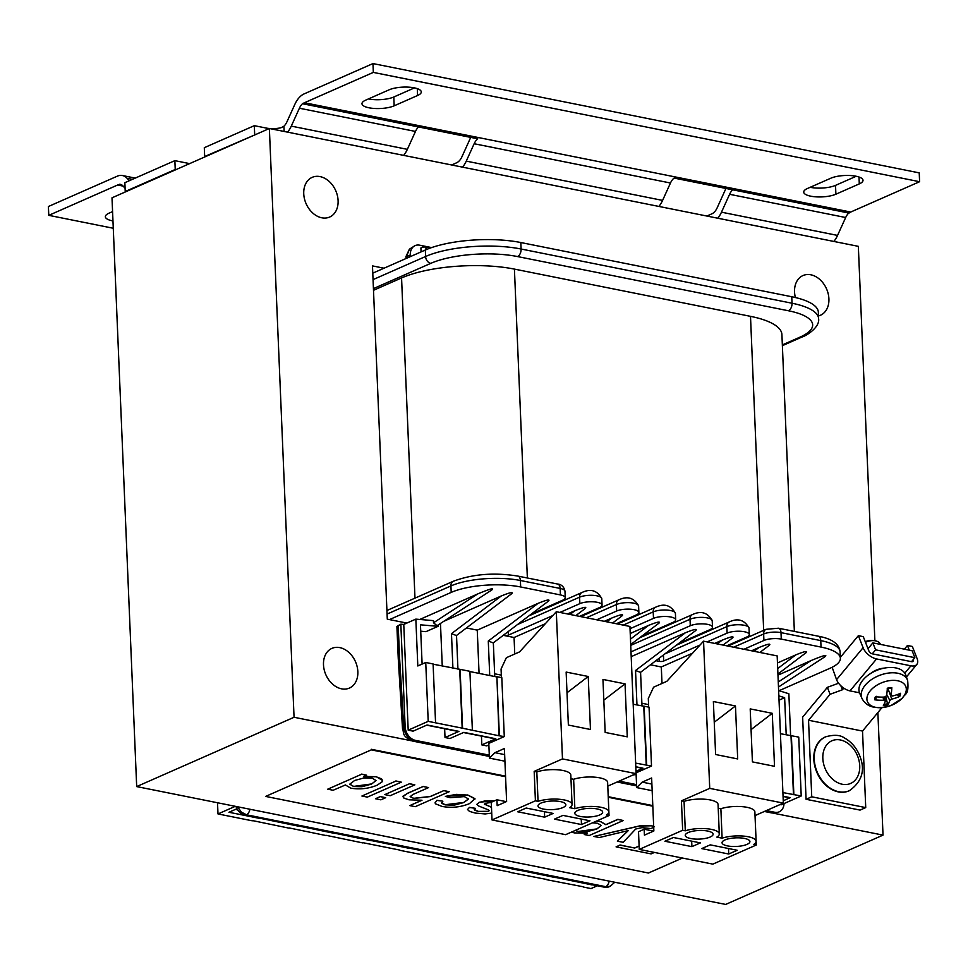 <?xml version="1.0" encoding="UTF-8"?>
<svg xmlns="http://www.w3.org/2000/svg" width="968" height="968" viewBox="0 0 968 968"><rect width="100%" height="100%" fill="white"/><g stroke="black" fill="none" stroke-linecap="round" stroke-linejoin="round"><path stroke-width="1.45" d="M504.28 736.575L501.811 677.697L496.899 676.717L498.992 735.765L504.28 736.575L488.804 743.388L489.421 758.113L504.921 761.211M501.424 677.624L501.061 669.033L506.349 657.708L519.562 651.887L556.31 611.716L562.481 758.912L534.179 771.375L535.413 800.814L492.01 819.932L491.272 802.266L496.935 799.774L497.177 805.666L506.615 801.504L504.389 748.518L494.963 752.68L489.421 758.113M588.229 676.487L590.456 729.485L568.361 725.056L566.147 672.07L588.229 676.487L567.006 692.773M544.669 817.173L517.674 811.777L526.168 808.038L553.164 813.435L544.669 817.173L544.439 811.692M540.882 803.125A13.939 4.308 -2.4 0 1 556.334 801.08A13.939 4.308 -2.4 0 1 565.856 804.747A13.939 4.308 -2.4 0 1 562.977 807.542A13.939 4.308 -2.4 0 1 547.537 809.587A13.939 4.308 -2.4 0 1 538.002 805.92A13.939 4.308 -2.4 0 1 540.882 803.125M538.051 801.347L536.816 771.907A20.134 6.219 -2.4 0 1 558.5 769.862A20.134 6.219 -2.4 0 1 570.817 775.053L572.052 804.493A20.134 6.219 177.6 0 0 559.734 799.302A20.134 6.219 177.6 0 0 538.051 801.347L535.413 800.814M492.01 819.932L565.627 834.67L609.029 815.552L606.391 815.02A20.134 6.219 177.6 0 0 608.86 811.85A20.134 6.219 177.6 0 0 596.554 806.659A20.134 6.219 177.6 0 0 574.871 808.716L569.583 807.651A20.134 6.219 177.6 0 0 572.052 804.493M534.179 771.375L536.816 771.907M494.636 673.788L501.315 675.132M575.815 615.624L585.446 608.327C586.935 606.464 583.426 607.251 574.895 610.711L567.514 613.966M545.323 623.731L514.068 637.501L514.758 654.005M489.723 675.519L488.283 641.046L493.256 642.897L548.638 600.959C550.126 599.095 546.605 599.894 538.087 603.342L477.248 630.132L479.063 673.389M433.107 664.193L460.09 669.348L462.559 728.226L498.992 735.765M462.559 728.226L428.207 721.354L425.738 662.475L433.095 663.951L435.564 722.83M488.864 744.936L486.722 745.88L481.822 744.9L495.785 738.741L463.878 732.365L449.914 738.511L445.014 737.531L458.977 731.385L427.069 724.996L413.106 731.142L408.194 730.162L428.207 721.354M419.761 619.459L477.744 593.928C489.735 588.919 494.442 587.588 491.877 589.911L437.064 625.679L433.519 622.787L433.434 620.633L415.841 619.121L417.813 665.972L425.738 662.475M460.09 669.348L469.904 671.32L472.372 730.199M469.916 671.562L496.524 676.886M636.073 772.839L651.512 766.039L649.056 707.16L633.193 704.232M780.039 804.565L781.212 804.795L801.214 795.986L798.745 737.108L780.438 733.696M641.881 703.252L648.56 704.595M735.474 705.95L737.689 758.936L715.606 754.52L713.38 701.534L735.474 705.95L714.251 722.237M691.914 846.637L664.919 841.24L673.413 837.489L700.409 842.898L691.914 846.637L691.684 841.156M688.127 832.589A13.939 4.308 -2.4 0 1 703.567 830.532A13.939 4.308 -2.4 0 1 713.101 834.21A13.939 4.308 -2.4 0 1 710.21 837.005A13.939 4.308 -2.4 0 1 694.77 839.05A13.939 4.308 -2.4 0 1 685.247 835.372A13.939 4.308 -2.4 0 1 688.127 832.589M685.296 830.81L684.061 801.371A20.134 6.219 -2.4 0 1 705.745 799.314A20.134 6.219 -2.4 0 1 718.062 804.517L719.297 833.956A20.134 6.219 177.6 0 0 706.979 828.753A20.134 6.219 177.6 0 0 685.296 830.81L682.658 830.278L639.255 849.396L638.517 831.73L644.168 829.237L644.422 835.13L653.86 830.967L651.633 777.982L642.195 782.132L636.666 787.577L629.938 626.453L556.31 611.716M639.255 849.396L712.871 864.121L756.274 845.016L753.636 844.483A20.134 6.219 177.6 0 0 756.105 841.313A20.134 6.219 177.6 0 0 743.787 836.122A20.134 6.219 177.6 0 0 722.104 838.179L716.816 837.114A20.134 6.219 177.6 0 0 719.297 833.956M648.669 707.088L648.306 698.497L653.594 687.171L666.807 681.351L703.555 641.179L709.725 788.375L681.424 800.838L684.061 801.371M681.424 800.838L682.658 830.278M632.794 775.102L636.109 774.4M651.512 766.039L635.661 763.111M636 771.302L643.03 768.205A3.098 1.827 101.3 0 1 642.292 768.302L635.831 767.007M345.31 784.903L350.767 788.158C359.878 789.67 368.663 788.678 377.133 785.193L382.058 781.89L382.529 780.486L381.622 778.901L376.201 776.772L363.593 776.59L366.703 775.223L361.681 774.218L327.716 789.186L333.137 790.263L345.298 785.012M371.543 784.068L361.971 786.73L353.635 786.524L349.775 784.177L354.663 780.462L363.98 777.957L372.244 778.175L376.044 780.547L371.543 784.068L376.032 780.498M349.775 784.128L353.635 786.403L371.543 783.947M361.681 774.218L327.716 789.186M361.681 774.097L366.703 775.223M363.593 776.481L376.201 776.663L382.529 780.438M494.648 800.79L484.762 800.972L479.269 802.375L476.982 804.214L478.374 805.896L488.199 809.78L489.179 810.688L488.404 811.462L478.277 811.474L474.441 810.034L475.312 808.304L469.456 807.469L467.52 809.526L469.456 811.365L475.24 813.06L485.125 813.943L491.72 813.108M474.235 809.502L478.277 811.365L488.392 811.341L489.167 810.579M467.52 809.55L469.444 807.36L475.312 808.304M491.478 807.324L484.375 804.142M484.387 804.081L491.478 807.203M484.653 804.493L485.271 803.307L491.272 802.436M476.97 804.347L479.269 802.254L494.866 800.681M489.179 810.652L488.392 811.341M467.713 795.091L456.46 794.365L445.365 796.386L450.144 797.692L464.325 796.604L468.536 798.975L463.805 802.545L454.089 805.182L445.147 804.856L441.795 803.38L442.872 801.189L436.967 800.415L435.068 802.847L435.467 803.803L441.965 806.404C451.463 808.171 460.635 807.239 469.492 803.621L474.961 798.648L467.701 794.97L475.034 798.987M441.614 802.811L445.147 804.735L463.793 802.424L468.524 798.915M467.701 794.97L445.365 796.386M435.068 802.787L436.967 800.415M436.967 800.294L442.872 801.189M409.803 805.606L415.224 806.683L449.188 791.727L443.767 790.65L430.3 796.579L413.723 798.443L410.142 796.652L412.961 794.462L428.546 787.601L423.125 786.512L407.54 793.385L403.148 796.035L403.922 798.104L409.004 799.81L422 800.234L409.803 805.606L421.649 800.27M410.142 796.591L413.711 798.322L430.3 796.458L443.767 790.65M443.767 790.529L449.188 791.727M402.882 796.725L407.54 793.264L423.125 786.512M423.125 786.403L428.546 787.601M571.423 832.117L574.46 832.916L587.503 833.121L584.285 834.537L589.234 835.517L623.283 820.525L617.862 819.448L605.871 824.724L600.571 821.675L596.409 821.106M596.627 821.009L600.559 821.554L605.871 824.603L617.862 819.327L623.283 820.525M584.285 834.537L587.116 833.17M575.343 830.387L578.247 831.464L596.772 828.935L601.322 825.498M592.476 822.836L597.546 823.26L601.309 825.462L596.772 829.056L586.862 831.718L578.259 831.585L575.258 830.423M384.804 794.619L390.225 795.696L414.849 784.854L409.428 783.778L384.804 794.619L409.428 783.778M409.428 783.656L414.849 784.854M654.416 826.745L651.44 825.813L639.691 826.006L593.88 836.449L599.301 837.538L628.28 830.592L617.354 841.144L623.21 842.317L635.698 829.031L641.941 827.64L651.113 828.584L653.69 827.144M617.354 841.144L628.268 830.484M593.88 836.449L639.691 825.885L651.428 825.692L654.416 826.624M375.463 798.733L380.884 799.822L385.675 797.705L380.255 796.628L375.463 798.733L380.255 796.628M380.243 796.507L385.675 797.705M616.084 846.879L620.089 844.991L634.705 848.041L620.101 845.112L616.084 846.879L651.101 853.885L654.416 852.433M639.11 846.092L634.705 848.041M634.705 847.92L639.11 845.984M361.923 796.023L367.344 797.112L401.309 782.156L395.888 781.067L361.923 796.023L395.888 781.067M395.888 780.946L401.309 782.156M682.452 858.035L648.451 873.015L265.619 796.41L371.301 749.873L505.574 776.735M608.267 797.281L652.819 806.199M371.301 749.873L265.619 796.41M371.276 749.28L505.55 776.154M608.243 796.7L652.795 805.606M625.038 683.856L627.264 736.842L605.169 732.425L602.955 679.439L625.038 683.856L603.826 700.142M581.478 824.542L554.482 819.134L562.977 815.395L589.972 820.803L581.478 824.542L581.248 819.061M577.702 810.494A13.939 4.308 -2.4 0 1 593.142 808.437A13.939 4.308 -2.4 0 1 602.665 812.116A13.939 4.308 -2.4 0 1 599.785 814.911A13.939 4.308 -2.4 0 1 584.345 816.956A13.939 4.308 -2.4 0 1 574.811 813.277A13.939 4.308 -2.4 0 1 577.702 810.494M574.871 808.716L573.637 779.276A20.134 6.219 -2.4 0 1 595.32 777.219A20.134 6.219 -2.4 0 1 607.626 782.41L608.86 811.85M609.029 815.552L607.795 786.113L636.109 773.65L562.481 758.912M570.975 778.744L573.637 779.276M496.935 799.774L506.288 801.649M494.963 752.68L504.643 754.616M756.274 845.016L755.04 815.576L783.342 803.101L777.171 655.917L703.555 641.179M772.283 713.319L774.509 766.305L752.414 761.889L750.2 708.903L772.283 713.319L751.059 729.606M728.722 854.006L701.727 848.597L710.222 844.858L737.217 850.267L728.722 854.006L728.493 848.512M724.935 839.946A13.939 4.308 -2.4 0 1 740.387 837.901A13.939 4.308 -2.4 0 1 749.91 841.579A13.939 4.308 -2.4 0 1 747.03 844.374A13.939 4.308 -2.4 0 1 731.578 846.419A13.939 4.308 -2.4 0 1 722.055 842.741A13.939 4.308 -2.4 0 1 724.935 839.946M722.104 838.179L720.87 808.74A20.134 6.219 -2.4 0 1 742.553 806.683A20.134 6.219 -2.4 0 1 754.871 811.874L756.105 841.313M709.725 788.375L783.342 803.101M718.208 808.207L720.87 808.74M644.168 829.237L653.533 831.113M636.666 787.577L652.166 790.675M642.195 782.132L651.887 784.08M783.245 800.766L790.263 797.668A3.098 1.827 101.3 0 1 789.537 797.765L783.064 796.47M801.214 795.986L782.906 792.574M125.223 191.507L175.232 169.485L174.869 160.652L124.86 182.674L125.223 191.507L125.961 191.664L255.407 134.649L204.672 156.526L204.296 147.693L254.306 125.671L266.575 128.127L266.648 129.7M205.41 156.671L204.672 156.526M658.893 206.438A21.683 12.778 -78.7 0 0 662.584 200.4L670.473 183.012A12.39 7.308 101.3 0 1 674.067 178.076L849.045 213.081A12.39 7.308 101.3 0 1 850.715 212.04L919.6 181.706L919.225 172.873L372.958 63.573L373.333 72.406L304.448 102.741A12.39 7.308 -78.7 0 0 302.766 103.782L477.744 138.799A12.39 7.308 -78.7 0 0 474.151 143.736L466.261 161.124A21.683 12.778 101.3 0 1 462.571 167.149M833.871 241.443A21.683 12.778 -78.7 0 0 837.55 235.418L845.669 217.522A12.39 7.308 101.3 0 1 848.755 213.033M732.679 189.801A12.39 7.308 -78.7 0 0 729.594 194.302L721.475 212.186A21.683 12.778 101.3 0 1 717.796 218.223M919.6 181.706L373.333 72.406M859.294 183.896L835.892 194.205A17.968 5.554 -2.4 0 1 816 196.843A17.968 5.554 -2.4 0 1 803.706 192.112A17.968 5.554 -2.4 0 1 807.433 188.506L830.834 178.209A17.968 5.554 -2.4 0 1 850.727 175.559A17.968 5.554 -2.4 0 1 863.02 180.302A17.968 5.554 -2.4 0 1 859.294 183.896L859.003 177.023M417.571 95.517L394.17 105.814A17.968 5.554 -2.4 0 1 374.265 108.464A17.968 5.554 -2.4 0 1 361.984 103.721A17.968 5.554 -2.4 0 1 365.71 100.127L389.1 89.818A17.968 5.554 -2.4 0 1 409.004 87.18A17.968 5.554 -2.4 0 1 421.286 91.912A17.968 5.554 -2.4 0 1 417.571 95.517L417.281 88.632M284.132 131.454L283.914 126.227A12.39 7.308 -78.7 0 0 286.964 121.774L294.841 104.387A21.683 12.778 101.3 0 1 304.085 93.908L372.958 63.573M368.433 98.918A17.968 5.554 177.6 0 0 393.807 96.994L414.473 87.882M810.155 187.308A17.968 5.554 177.6 0 0 835.529 185.372L856.196 176.273M283.914 126.227L281.228 127.667A12.39 3.824 -2.4 0 1 269.564 128.538M411.448 740.762L294.054 717.276L269.37 128.502A12.39 3.824 -2.4 0 1 266.575 128.127M254.681 134.504L254.306 125.671M302.766 103.782L302.754 103.479A12.39 7.308 -78.7 0 0 299.402 108.222L291.283 126.118A21.683 12.778 101.3 0 1 287.605 132.144M403.68 155.364A21.683 12.778 -78.7 0 0 407.359 149.338L415.478 131.442A12.39 7.308 101.3 0 1 418.563 126.953M451.657 164.971L456.654 162.769A12.39 7.308 -78.7 0 0 461.93 156.78L469.819 139.392A21.683 12.778 101.3 0 1 470.811 137.408M706.87 216.033L711.867 213.831A12.39 7.308 -78.7 0 0 717.155 207.854L725.032 190.454A21.683 12.778 101.3 0 1 726.024 188.47M125.09 188.264L122.972 185.929A12.39 7.308 -78.7 0 0 120.31 184.343A12.39 7.308 -78.7 0 0 119.342 184.259L119.354 184.561A12.39 7.308 -78.7 0 0 117.648 185.009L48.775 215.344L48.4 206.511L117.285 176.176A21.683 12.778 101.3 0 1 122.404 175.523A21.683 12.778 101.3 0 1 127.05 178.281L129.276 180.738M119.342 184.259L121.242 184.646M122.041 185.106L119.354 184.561M48.775 215.344L113.28 228.254M112.966 220.934A17.968 5.554 -2.4 0 1 105.355 216.747A17.968 5.554 -2.4 0 1 109.069 213.154L112.578 211.605M111.804 211.944A17.968 5.554 177.6 0 0 112.603 212.101M174.869 160.652L189.643 163.616M175.232 169.485L175.97 169.63M808.534 720.252L811.741 796.797L806.078 799.29L802.641 717.119L827.362 687.34L830.084 694.286L808.534 720.252L862.524 731.058L881.884 707.741M806.078 799.29L860.068 810.095L865.731 807.602L862.524 731.058M811.741 796.797L865.731 807.602M849.202 790.771A29.427 21.961 -113.8 0 1 848.996 790.868A29.427 21.961 -113.8 0 1 843.527 792.223A29.427 21.961 -113.8 0 1 815.685 769.282A29.427 21.961 -113.8 0 1 825.268 736.987A29.427 21.961 -113.8 0 1 825.474 736.902M838.59 683.226L827.362 687.34M914.857 657.683L875.592 649.83L872.265 653.823L911.529 661.676L914.857 657.683L912.122 650.726L872.858 642.873L868.006 648.717M843.781 688.139L842.426 689.773L830.084 694.286M842.426 689.773L840.853 685.767M875.592 649.83L872.858 642.873M904.378 649.177L907.44 645.487L909.279 650.157M832.129 667.267L836.558 679.669A12.39 6.764 39.7 0 0 850.013 690.898L876.548 658.942L910.9 665.815A12.39 6.764 -140.3 0 0 916.793 664.471A12.39 6.764 -140.3 0 0 917.083 658.518L912.352 646.467L907.44 645.487M872.265 653.823A3.098 1.694 39.7 0 1 868.913 651.016L863.274 636.641L858.362 635.661L863.093 647.713L836.558 679.669M858.362 635.661L840.333 657.393M913.066 659.825L911.566 661.676A3.098 1.694 39.7 0 0 913.005 661.338A3.098 1.694 39.7 0 0 913.078 659.849M876.548 658.942A12.39 6.764 -140.3 0 1 863.093 647.713M859.499 692.798L850.013 690.898M870.655 673.474A15.488 9.22 -21.4 0 1 884.316 668.114M885.756 696.742L887.837 704.885A40.257 13.685 -102.6 0 0 889.81 700.457L891.734 699.09A40.257 31.678 18.3 0 0 899.768 696.379L897.009 694.685M876.27 696.815L875.774 699.211L874.709 699.803A40.257 32.15 15.1 0 0 883.941 700.154L885.333 701.062A40.257 10.648 87 0 1 883.36 705.503A13.479 8.034 158.6 0 0 887.837 704.885M884.353 697.081L885.333 701.062M899.768 696.379A13.479 8.034 158.6 0 0 900.482 693.294A40.257 27.963 -171.5 0 1 892.448 696.004L891.056 695.085A40.257 14.835 -101.2 0 0 891.818 687.595A13.479 8.034 158.6 0 0 887.354 688.212A40.257 9.511 85.5 0 1 886.579 695.69L884.655 697.057A40.257 27.503 -168.8 0 1 875.423 696.718A13.479 8.034 158.6 0 0 874.709 699.803M887.475 688.659L891.117 695.617L887.741 688.587M859.717 693.33A24.781 14.762 -21.4 0 1 886.361 667.775A24.781 14.762 -21.4 0 1 905.842 675.228L907.645 680.468A24.539 14.617 158.6 0 0 888.346 673.087A24.539 14.617 158.6 0 0 861.496 692.241A24.539 14.617 158.6 0 0 861.956 698.388L859.717 693.33M883.518 707.463A20.618 12.281 -21.4 0 1 867.146 696.694A20.618 12.281 -21.4 0 1 889.713 680.613A20.618 12.281 -21.4 0 1 906.072 691.382A20.618 12.281 -21.4 0 1 883.518 707.463M865.477 642.268A12.39 7.381 -21.4 0 1 870.728 640.768A12.39 7.381 -21.4 0 1 874.624 640.707L872.604 640.465A9.728 5.796 158.6 0 0 865.271 641.748M874.624 640.707A12.39 7.381 -21.4 0 1 880.408 644.313L880.432 644.385M294.054 717.276L136.682 786.585L725.649 904.427L883.022 835.118L773.311 813.168M125.961 191.664L111.998 197.811L136.682 786.585M255.407 134.649L269.37 128.502L858.338 246.344L874.878 640.743M877.879 712.557L883.022 835.118M406.863 623.077L387.285 619.157L372.474 265.897L384.03 268.209M357.845 671.659A21.683 16.19 -113.8 0 1 349.412 688.066A21.683 16.19 -113.8 0 1 323.494 664.774A21.683 16.19 -113.8 0 1 331.927 648.366A21.683 16.19 -113.8 0 1 357.845 671.659M338.098 200.63A21.683 16.19 -113.8 0 1 329.664 217.038A21.683 16.19 -113.8 0 1 303.746 193.757A21.683 16.19 -113.8 0 1 312.18 177.35A21.683 16.19 -113.8 0 1 338.098 200.63M795.394 297.539A21.683 16.19 -113.8 0 1 794.546 291.961A21.683 16.19 -113.8 0 1 802.992 275.553A21.683 16.19 -113.8 0 1 828.91 298.834A21.683 16.19 -113.8 0 1 820.477 315.241A21.683 16.19 -113.8 0 1 818.492 315.919M398.247 658.337L396.904 626.465L400.837 624.191L405.132 726.629L403.789 727.222A6.195 2.045 176.5 0 0 402.506 728.577L398.247 658.385L399.53 657.054L398.199 625.352M430.349 248.026L425.908 247.13A3.098 0.956 177.6 0 0 422.629 247.167A3.098 0.956 177.6 0 0 420.923 248.098L421.08 251.886M422.108 664.072L420.463 624.82L438.044 626.332L437.996 625.074M438.044 626.332L425.968 631.656L420.729 631.209M630.47 639.11L648.512 625.437L630.229 633.495M612.623 622.993L622.255 615.696C623.743 613.821 620.234 614.62 611.703 618.068L604.322 621.323M452.915 668.162L451.475 633.677L456.436 635.528L511.83 593.602C513.318 591.726 509.797 592.525 501.279 595.973L443.78 621.299M440.476 623.452L442.255 666.02M463.503 732.534L495.047 738.838A3.098 1.827 -78.7 0 0 495.785 738.741M481.822 744.9L481.447 736.116M496.899 676.717L499.367 735.595M426.694 725.165L458.239 731.469A3.098 1.827 -78.7 0 0 458.977 731.385M445.014 737.531L444.639 728.759M459.715 669.517L462.184 728.396M376.467 841.591L408.085 848.101A3.098 1.827 -78.7 0 0 408.327 847.968M339.659 834.222L371.276 840.744A3.098 1.827 -78.7 0 0 371.518 840.599M302.851 826.866L334.456 833.375A3.098 1.827 -78.7 0 0 334.71 833.242M266.043 819.497L297.648 826.006A3.098 1.827 -78.7 0 0 297.902 825.873M362.77 842.668L399.578 850.025M325.962 835.299L362.782 842.91M289.142 827.93L325.974 835.541M252.333 820.561L289.154 828.172M236.991 808.716L228.932 812.261L260.84 818.638A3.098 1.827 -78.7 0 0 261.094 818.505L260.84 818.638M235.297 806.32L217.994 813.943L252.346 820.816M410.359 256.605L410.287 254.995A12.39 9.244 -113.8 0 1 415.103 245.618L409.476 249.139L405.568 258.722M531.48 613.954L562.686 600.208A12.39 3.824 177.6 0 0 565.251 597.728A12.39 3.824 177.6 0 0 560.411 594.921L520.663 586.971A49.574 15.319 177.6 0 0 451.197 592.404L389.475 619.593M616.35 623.731L636.303 614.946A12.39 3.824 177.6 0 0 638.868 612.454A12.39 3.824 177.6 0 0 630.398 609.199A12.39 3.824 177.6 0 0 616.676 611.014L596.712 619.798M579.529 616.362L599.495 607.577A12.39 3.824 177.6 0 0 602.06 605.097A12.39 3.824 177.6 0 0 593.59 601.83A12.39 3.824 177.6 0 0 579.856 603.645L559.903 612.441M653.485 618.383L653.206 611.897A12.39 3.824 -2.4 0 1 666.94 610.082A12.39 3.824 -2.4 0 1 675.41 613.349L675.676 619.822A12.39 3.824 -2.4 0 0 667.206 616.556A12.39 3.824 -2.4 0 0 653.485 618.383L630.035 628.704M552.788 615.575L508.345 635.141L508.2 631.584M372.777 273.157L425.327 250.022A68.159 21.066 -2.4 0 1 520.82 242.532L791.751 296.74L792.018 303.226L521.099 249.018L520.82 242.532M477.248 630.132L466.431 627.966M766.366 810.591L774.715 812.261L773.468 812.805L777.957 812.37L772.004 812.987L764.369 811.462M774.715 812.261A12.39 9.244 66.2 0 0 779.216 811.825A12.39 9.244 66.2 0 0 784.032 803.561M777.703 668.561L795.756 654.9C804.287 651.44 807.796 650.653 806.308 652.517L777.933 674.006M754.011 651.27L758.948 647.531C767.467 644.083 770.988 643.284 769.5 645.16L759.868 652.444M717.191 643.914L722.14 640.175C730.659 636.714 734.18 635.928 732.691 637.791L723.06 645.087M636.968 704.982L635.528 670.509L640.489 672.361L695.883 630.422C697.371 628.559 693.85 629.345 685.332 632.806L631.196 656.643M648.512 625.437C657.042 621.988 660.563 621.19 659.075 623.065L630.688 644.543M778.272 681.968L811.002 660.6C822.994 655.602 827.7 654.259 825.135 656.594L778.478 687.038M700.033 645.027L663.697 661.035A3.098 0.956 -2.4 0 1 659.353 661.374L659.22 658.18M743.956 649.262L763.909 640.477A12.39 3.824 -2.4 0 1 781.273 639.11L821.033 647.072A49.574 15.319 -2.4 0 1 840.369 658.288A49.574 15.319 -2.4 0 1 830.108 668.222L779.083 690.692M675.676 619.822A12.39 3.824 -2.4 0 1 673.111 622.303L641.917 636.049M631.003 651.863L690.293 625.739A12.39 3.824 -2.4 0 1 704.014 623.924A12.39 3.824 -2.4 0 1 712.484 627.191A12.39 3.824 -2.4 0 1 709.919 629.672L678.725 643.418M707.148 641.905L727.101 633.108A12.39 3.824 -2.4 0 1 740.835 631.293A12.39 3.824 -2.4 0 1 749.305 634.56A12.39 3.824 -2.4 0 1 746.739 637.041L726.774 645.825M655.917 660.684L659.353 661.374M373.43 288.609L430.748 263.369A61.964 19.142 -2.4 0 1 517.565 256.568L788.496 310.776A61.964 19.142 177.6 0 1 799.834 337.215A6.195 4.622 66.2 0 0 802.085 336.997C807.07 335.485 820.029 326.93 818.601 318.654L818.335 312.18A68.159 21.066 177.6 0 0 791.751 296.74M510.015 872.12L399.59 850.267M546.823 879.489L510.015 872.374M514.068 637.501L504.001 635.48A3.098 0.956 177.6 0 0 508.345 635.141M650.484 664.798L661.301 666.964L662.003 683.469M722.14 640.175L714.747 643.418M692.568 653.194L661.301 666.964M758.948 647.531L751.567 650.786M795.756 654.9L777.473 662.959M811.002 660.6L777.982 675.144M644.144 706.18L646.612 765.059M217.994 813.943L217.522 802.762M583.631 886.857L546.835 879.73M415.841 619.121L403.765 624.433L400.837 624.191M614.777 882.247L610.251 886.24L605.738 886.676L246.477 814.79L241.359 812.091L237.596 806.78M610.276 886.228L609.005 886.785A12.39 9.244 -113.8 0 1 604.504 887.22L605.738 886.676A6.195 3.654 101.3 0 0 609.15 881.122M791.388 735.644L793.857 794.522M786.197 734.845L784.637 697.686L779.034 700.154M784.637 697.686L778.853 695.883M778.623 690.559L788.86 693.754L790.614 735.728M235.938 806.441A12.39 9.244 66.2 0 0 245.231 815.334L604.504 887.22M405.132 726.629A12.39 9.244 -113.8 0 0 415.441 740.375L414.207 740.919C408.218 739.02 404.745 734.458 403.789 727.222L399.53 657.054M408.194 730.162L403.765 624.433M415.103 245.618A12.39 9.244 -113.8 0 1 419.616 245.182L431.607 247.59M597.329 885.78L591 888.576L583.644 887.099M413.276 848.96L444.893 855.47M560.52 878.424L592.138 884.933M523.712 871.055L555.317 877.565M486.904 863.686L518.509 870.196M450.096 856.329L481.701 862.839M415.441 740.375L489.3 755.149M619.121 781.128L636.533 784.612M791.001 735.801L793.47 794.68M643.768 706.35L646.237 765.228M373.491 290.303L401.563 277.949A80.55 24.89 -2.4 0 1 514.419 269.104L750.502 316.342A80.55 24.89 -2.4 0 1 781.914 334.577L794.365 631.414M564.538 599.083L566.244 599.422M601.358 606.44L603.064 606.791M638.166 613.809L639.872 614.148M674.974 621.178L676.68 621.516M711.783 628.547L713.489 628.885M748.591 635.903L750.297 636.242M569.958 614.45L574.895 610.711M635.819 766.765L643.03 768.205M783.051 796.228L790.263 797.668M837.55 235.418L721.475 212.186M729.594 194.302L845.669 217.522M474.151 143.736L670.473 183.012M850.715 212.04L304.448 102.741M407.359 149.338L291.283 126.118M299.402 108.222L415.478 131.442M662.584 200.4L466.261 161.124M835.892 194.205L835.529 185.372M394.17 105.814L393.807 96.994M117.648 185.009L123.13 186.11M127.05 178.281L132.398 179.358M910.9 665.815L904.814 673.147M889.81 700.457L886.749 694.48M883.941 700.154L882.876 697.117M891.734 699.09L889.386 692.314M875.774 699.211A12.221 7.272 -21.4 0 1 875.895 697.807A12.221 7.272 -21.4 0 1 876.197 696.803M887.329 688.587A12.221 7.272 -21.4 0 1 891.419 688.054M899.103 693.899A12.221 7.272 -21.4 0 1 898.425 696.113M887.813 703.688A12.221 7.272 -21.4 0 1 884.05 704.268M846.347 784.504A23.293 17.388 -113.8 0 1 823.514 763.486A23.293 17.388 -113.8 0 1 836.219 739.697A23.293 17.388 -113.8 0 1 859.052 760.715A23.293 17.388 -113.8 0 1 846.347 784.504M849.408 790.675C862.524 781.309 865.743 769.161 859.064 754.241C855.748 746.885 850.836 741.452 844.35 737.918C840.2 734.894 833.98 734.53 825.68 736.805A29.427 21.961 66.2 0 0 815.092 765.506A29.427 21.961 66.2 0 0 843.939 792.042A29.427 21.961 66.2 0 0 849.408 790.675L848.996 790.868M426.017 249.72L425.908 247.13M520.663 586.971L520.385 580.497A6.195 3.654 -78.7 0 0 517.832 576.081L557.58 584.031A6.195 3.654 -78.7 0 1 560.145 588.447L520.385 580.497A49.574 15.319 177.6 0 0 450.931 585.93A6.195 4.622 -113.8 0 1 453.339 581.248C472.759 574.036 494.261 572.318 517.832 576.081M451.197 592.404L450.931 585.93L387.067 614.063M433.519 622.787L477.744 593.928M606.767 621.819L611.703 618.068M488.283 641.046L538.087 603.342M451.475 633.677L501.279 595.973M237.717 809.889L235.381 809.417M560.411 594.921L560.145 588.447A12.39 3.824 177.6 0 1 564.973 591.254L565.251 597.728M616.676 611.014L616.398 604.54L586.414 617.741M638.868 612.454L638.602 605.98A12.39 3.824 177.6 0 0 630.132 602.713A12.39 3.824 177.6 0 0 616.398 604.54A6.195 4.622 -113.8 0 1 618.806 599.845L580.752 616.604M579.856 603.645L579.59 597.171L517.565 624.493M602.06 605.097L601.781 598.611A12.39 3.824 177.6 0 0 593.311 595.356A12.39 3.824 177.6 0 0 579.59 597.171A6.195 4.622 -113.8 0 1 581.998 592.489L529.024 615.817M675.41 613.349C670.921 605.181 664.326 603.137 655.626 607.214A6.195 4.622 -113.8 0 0 653.206 611.897L623.223 625.11M425.327 250.022L425.593 256.496A68.159 21.066 -2.4 0 1 521.099 249.018A6.195 3.654 -78.7 0 1 517.565 256.568M430.748 263.369A6.195 4.622 -113.8 0 1 425.593 256.496L373.043 279.631M406.221 258.432L406.536 256.653L410.287 254.995M249.877 809.236A6.195 3.654 101.3 0 1 246.477 814.79L245.231 815.334M765.119 811.136L773.468 812.805A6.195 3.654 101.3 0 1 772.004 812.987M763.909 640.477L763.643 634.004A12.39 3.824 -2.4 0 1 781.007 632.636A6.195 3.654 -78.7 0 0 778.441 628.22L818.202 636.182C831.935 638.686 839.232 643.901 840.091 651.815A49.574 15.319 -2.4 0 0 820.755 640.598A6.195 3.654 -78.7 0 0 818.202 636.182M733.659 647.205L763.643 634.004A6.195 4.622 -113.8 0 1 766.051 629.309L778.441 628.22M781.273 639.11L781.007 632.636L820.755 640.598L821.033 647.072M690.293 625.739L690.015 619.266A6.195 4.622 -113.8 0 1 692.435 614.583L639.449 637.912M692.435 614.583C701.135 610.505 707.729 612.55 712.218 620.718A12.39 3.824 -2.4 0 0 703.748 617.451A12.39 3.824 -2.4 0 0 690.015 619.266L630.725 645.378M727.101 633.108L726.835 626.635A6.195 4.622 -113.8 0 1 729.243 621.94L676.257 645.281M729.243 621.94C737.955 617.862 744.549 619.907 749.026 628.075A12.39 3.824 -2.4 0 0 740.556 624.808A12.39 3.824 -2.4 0 0 726.835 626.635L664.81 653.945M788.496 310.776A6.195 3.654 -78.7 0 0 792.018 303.226A68.159 21.066 177.6 0 1 818.601 318.654M799.834 337.215L782.35 344.911M635.528 670.509L685.332 632.806M663.697 661.035L663.443 654.985M489.348 756.431L412.743 741.101A6.195 3.654 101.3 0 0 414.207 740.919L489.324 755.947M617.874 781.672L636.569 785.411M504.001 635.48L503.977 634.778M401.563 277.949L414.982 598.139M750.502 316.342L763.667 630.362M527.366 577.993L514.419 269.104M494.745 676.535L493.341 642.837M122.404 175.523L135.266 178.1M916.793 664.471L906.435 676.947M907.645 680.468C909.085 695.835 905.068 692.991 902.285 698.327L891.008 705.539C876.367 709.798 866.675 707.414 861.956 698.388M875.895 697.807L876.415 696.343M887.22 688.72L891.552 688.127M453.339 581.248L386.922 610.493M409.343 249.296L405.931 256.617M779.216 811.825L777.945 812.382M802.085 336.997L782.386 345.673M640.574 672.288L641.99 705.987M712.218 620.718L712.484 627.191M749.026 628.075L749.305 634.56M840.369 658.288L840.091 651.815M636.593 785.895L617.124 781.999M766.051 629.309L727.996 646.067M412.743 741.101C401.127 735.946 404.43 733.018 402.506 728.577M564.973 591.254C564.029 586.826 561.561 584.418 557.58 584.031M601.781 598.611C597.304 590.456 590.71 588.411 581.998 592.489M638.602 605.98C634.113 597.813 627.518 595.768 618.806 599.845M655.626 607.214L617.56 623.973M457.937 669.166L456.521 635.468"/></g></svg>
